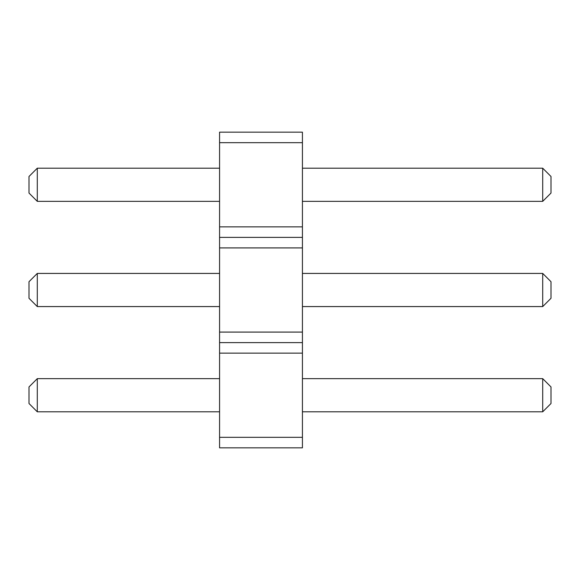 <?xml version="1.0" encoding="UTF-8"?>
<svg xmlns="http://www.w3.org/2000/svg" width="580" height="580" viewBox="0 0 580 580"><rect width="100%" height="100%" fill="white"/><g stroke="black" fill="none" stroke-linecap="round" stroke-linejoin="round"><path stroke-width="0.43" stroke-dasharray="2.9 2.17" d="M219.573 437.32L219.573 342.613L302.426 342.613L302.426 447.84L219.573 447.84L219.573 437.32L302.426 437.32M219.573 342.613L219.573 132.16L302.426 132.16L302.426 342.613M219.573 168.2L219.573 201.34L219.573 168.2L219.573 201.34L219.573 168.2L37.287 168.2L37.287 201.34L219.573 201.34L37.287 201.34L37.287 168.2L219.573 168.2L37.287 168.2L29 176.487L29 193.06L29 176.487L37.287 168.2L29 176.487L29 193.06L37.287 201.34L37.287 168.2M219.573 273.426L219.573 306.574L219.573 273.426L219.573 306.574L219.573 273.426L37.287 273.426L37.287 306.574L219.573 306.574L37.287 306.574L37.287 273.426L219.573 273.426L37.287 273.426L29 281.713L29 298.287L29 281.713L37.287 273.426L29 281.713L29 298.287L37.287 306.574L219.573 306.574M219.573 411.8L219.573 378.66L219.573 411.8L219.573 378.66L219.573 411.8L37.287 411.8L37.287 378.66L219.573 378.66L37.287 378.66L37.287 411.8L219.573 411.8L37.287 411.8L37.287 378.66L219.573 378.66M302.426 168.2L302.426 201.34L302.426 168.2L302.426 201.34L302.426 168.2L542.713 168.2L542.713 201.34L542.713 168.2L551 176.487L542.713 168.2L302.426 168.2L542.713 168.2L542.713 201.34L551 193.06L551 176.487L542.713 168.2M302.426 411.8L542.713 411.8L302.426 411.8L302.426 378.66L302.426 411.8L302.426 378.66L302.426 411.8L542.713 411.8L542.713 378.66L542.713 411.8L542.713 378.66L551 386.94L542.713 378.66L302.426 378.66M302.426 273.426L302.426 306.574L302.426 273.426L302.426 306.574L302.426 273.426L542.713 273.426L542.713 306.574L542.713 273.426L551 281.713L542.713 273.426L302.426 273.426L542.713 273.426L542.713 306.574L551 298.287L551 281.713L542.713 273.426M219.573 353.14L302.426 353.14M219.573 332.094L302.426 332.094M219.573 247.906L302.426 247.906M219.573 237.387L302.426 237.387M219.573 226.86L302.426 226.86M219.573 142.68L302.426 142.68M37.287 306.574L29 298.287L37.287 306.574L37.287 273.426M37.287 201.34L29 193.06L37.287 201.34L219.573 201.34M302.426 201.34L542.713 201.34L551 193.06L551 176.487L551 193.06L542.713 201.34L302.426 201.34L542.713 201.34M302.426 306.574L542.713 306.574L551 298.287L551 281.713L551 298.287L542.713 306.574L302.426 306.574L542.713 306.574M37.287 411.8L29 403.513L37.287 411.8L29 403.513L29 386.94L29 403.513L29 386.94L37.287 378.66M542.713 411.8L551 403.513L542.713 411.8L551 403.513L551 386.94L551 403.513L551 386.94L542.713 378.66"/><path stroke-width="0.87" d="M219.573 142.68L302.426 142.68L302.426 132.16L219.573 132.16L219.573 247.906L302.426 247.906L302.426 447.84L219.573 447.84L219.573 437.32L302.426 437.32M219.573 237.387L302.426 237.387L302.426 247.906M219.573 247.906L219.573 437.32M219.573 226.86L302.426 226.86L302.426 237.387M219.573 332.094L302.426 332.094M302.426 142.68L302.426 226.86M219.573 353.14L302.426 353.14M219.573 342.613L302.426 342.613M219.573 411.8L37.287 411.8L37.287 378.66L219.573 378.66M219.573 273.426L37.287 273.426L37.287 306.574L219.573 306.574M219.573 168.2L37.287 168.2L37.287 201.34L219.573 201.34M302.426 411.8L542.713 411.8L542.713 378.66L302.426 378.66M302.426 273.426L542.713 273.426L542.713 306.574L302.426 306.574M302.426 168.2L542.713 168.2L542.713 201.34L302.426 201.34M37.287 378.66L29 386.94L29 403.513L37.287 411.8M37.287 306.574L29 298.287L29 281.713L37.287 273.426M37.287 201.34L29 193.06L29 176.487L37.287 168.2M542.713 378.66L551 386.94L551 403.513L542.713 411.8M542.713 306.574L551 298.287L551 281.713L542.713 273.426M542.713 201.34L551 193.06L551 176.487L542.713 168.2"/></g></svg>

